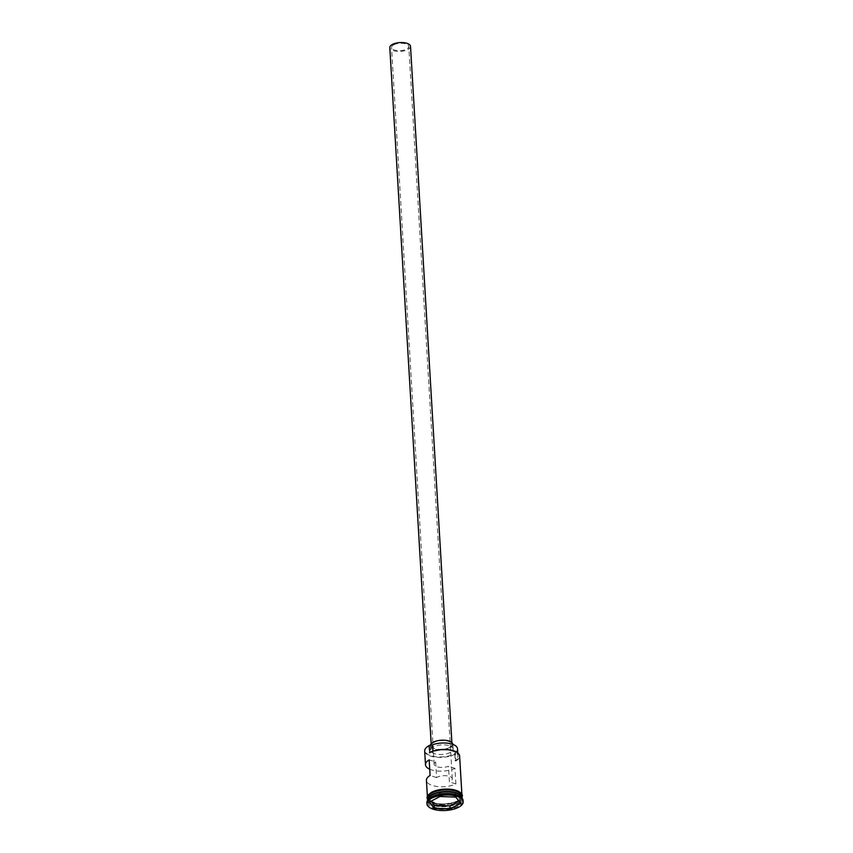 <?xml version="1.0" encoding="UTF-8"?>
<svg xmlns="http://www.w3.org/2000/svg" width="853" height="853" viewBox="0 0 853 853"><rect width="100%" height="100%" fill="white"/><g stroke="black" fill="none" stroke-linecap="round" stroke-linejoin="round"><path stroke-width="0.64" stroke-dasharray="4.26 3.2" d="M424.677 751.024A17.284 7.357 176.6 0 0 436.011 757.208A17.284 7.357 176.6 0 0 454.852 754.255L454.766 753.753A16.943 7.219 -3.4 0 1 454.574 753.86A16.943 7.219 -3.4 0 1 432.567 756.163A16.943 7.219 -3.4 0 1 426.649 747.313M393.702 44.846A8.647 3.679 -3.4 0 1 403.128 43.375A8.647 3.679 -3.4 0 1 408.79 46.467A8.647 3.679 -3.4 0 1 406.625 49.111A8.647 3.679 -3.4 0 1 397.21 50.583A8.647 3.679 -3.4 0 1 391.538 47.491A8.647 3.679 -3.4 0 1 393.702 44.846M435.648 761.985L436.576 777.605A8.647 3.679 -3.4 0 1 437.216 777.222A8.647 3.679 -3.4 0 1 446.641 775.75A8.647 3.679 -3.4 0 1 452.303 778.842A8.647 3.679 -3.4 0 1 450.139 781.487A8.647 3.679 -3.4 0 1 449.403 781.828L448.475 766.218A8.647 3.679 -3.4 0 1 439.306 767.284A8.647 3.679 -3.4 0 1 434.124 764.245A8.647 3.679 -3.4 0 1 435.648 761.985L429.166 759.852M410.517 46.361A10.375 4.414 -3.4 0 1 407.915 49.538A10.375 4.414 -3.4 0 1 396.613 51.308A10.375 4.414 -3.4 0 1 389.81 47.597M449.392 747.559A10.375 4.414 -3.4 0 1 438.079 749.329A10.375 4.414 -3.4 0 1 431.277 745.618A10.375 4.414 -3.4 0 1 433.889 742.441A10.375 4.414 -3.4 0 1 445.191 740.671A10.375 4.414 -3.4 0 1 451.994 744.381A10.375 4.414 -3.4 0 1 449.392 747.559M452.858 744.328A11.238 4.787 -3.4 0 1 450.032 747.772A11.238 4.787 -3.4 0 1 437.792 749.691A11.238 4.787 -3.4 0 1 430.413 745.661A11.238 4.787 -3.4 0 1 430.424 745.319M450.309 752.453A11.238 4.787 -3.4 0 1 438.069 754.372A11.238 4.787 -3.4 0 1 430.701 750.352A11.238 4.787 -3.4 0 1 433.516 746.908A11.238 4.787 -3.4 0 1 445.756 745A11.238 4.787 -3.4 0 1 453.135 749.019A11.238 4.787 -3.4 0 1 450.309 752.453M429.528 798.355A17.284 7.357 176.6 0 0 427.694 801.927L427.609 800.37A17.284 7.357 176.6 0 0 427.609 800.37A17.284 7.357 176.6 0 0 438.943 806.554A17.284 7.357 176.6 0 0 457.784 803.601A17.284 7.357 176.6 0 0 462.123 798.312A17.284 7.357 176.6 0 0 462.123 798.301L462.219 799.879A17.284 7.357 176.6 0 0 459.98 796.542M427.598 800.135A17.284 7.357 176.6 0 0 439.178 806.117A17.284 7.357 176.6 0 0 457.752 803.131A17.284 7.357 176.6 0 0 462.102 798.077M427.694 801.927A17.284 7.357 176.6 0 0 439.039 808.111A17.284 7.357 176.6 0 0 457.88 805.168A17.284 7.357 176.6 0 0 462.219 799.879M426.884 802.758A18.158 7.73 176.6 0 0 438.783 809.252A18.158 7.73 176.6 0 0 458.573 806.16A18.158 7.73 176.6 0 0 463.126 800.604M429.72 769.203A17.284 7.357 176.6 0 0 454.958 768.361L455.886 783.971A17.284 7.357 -3.4 0 1 437.269 786.509A17.284 7.357 -3.4 0 1 426.415 780.378M454.852 754.255L455.267 761.281A17.284 7.357 176.6 0 0 459.607 755.993M431.778 792.266A17.284 7.357 176.6 0 0 427.438 797.555A17.284 7.357 176.6 0 0 438.783 803.739A17.284 7.357 176.6 0 0 457.613 800.796A17.284 7.357 176.6 0 0 461.953 795.508A17.284 7.357 176.6 0 0 450.619 789.313A17.284 7.357 176.6 0 0 431.778 792.266M427.481 798.333A17.284 7.357 176.6 0 0 438.826 804.528A17.284 7.357 176.6 0 0 457.666 801.575A17.284 7.357 176.6 0 0 462.006 796.286M455.886 783.971L449.403 781.828M454.958 768.361L448.475 766.218M432.887 751.173L432.929 751.834A5.182 2.207 -3.4 0 1 429.859 752.431M457.208 752.549A16.943 7.219 -3.4 0 1 455.182 760.78A5.182 2.207 -3.4 0 1 455.15 760.599A5.182 2.207 -3.4 0 1 455.843 759.394A15.642 6.664 -3.4 0 0 457.954 755.779A15.642 6.664 -3.4 0 0 449.126 750.373A15.642 6.664 -3.4 0 0 432.929 751.834M454.766 753.753A5.182 2.207 -3.4 0 1 454.734 753.572A5.182 2.207 -3.4 0 1 455.427 752.367L455.843 759.394M457.528 748.753A15.642 6.664 -3.4 0 1 455.427 752.367M436.576 777.605L430.093 775.462M458.946 801.084L460.503 800.253L455.459 794.047L439.839 793.439L429.262 799.048L429.464 802.055M429.262 799.048L431.021 801.223M439.839 793.439L440.009 796.403L429.251 802.161M455.459 794.047L455.641 797.011L439.956 796.489M460.503 800.253L460.684 803.227M459.81 794.921A17.113 7.282 -3.4 0 1 461.942 798.173A17.113 7.282 -3.4 0 1 457.645 803.409A17.113 7.282 -3.4 0 1 438.996 806.33A17.113 7.282 -3.4 0 1 427.769 800.199A17.113 7.282 -3.4 0 1 429.507 796.723M428.067 798.461A17.113 7.282 176.6 0 0 427.758 800.039A17.113 7.282 176.6 0 0 438.986 806.17A17.113 7.282 176.6 0 0 457.634 803.249A17.113 7.282 176.6 0 0 461.931 798.013A17.113 7.282 176.6 0 0 461.441 796.478M462.038 795.892A17.38 7.4 -3.4 0 1 457.677 800.818A17.38 7.4 -3.4 0 1 433.185 802.63A17.38 7.4 -3.4 0 1 431.714 792.245M427.534 799.069A17.38 7.4 176.6 0 0 439.615 804.635A17.38 7.4 176.6 0 0 457.73 801.596A17.38 7.4 176.6 0 0 462.049 797.022M452.303 778.842L408.79 46.467M431.17 743.773L431.277 745.618M430.413 745.661L430.701 750.352M432.013 795.081C442.718 788.407 465.109 794.058 461.942 798.173L461.931 798.013C462.017 799.815 460.609 801.521 457.688 803.142C448.358 808.687 427.108 806.181 427.758 800.039L427.769 800.199C427.684 798.397 429.091 796.691 432.013 795.081M427.353 796.041L427.438 797.555M462.091 797.8L457.912 801.585L440.617 804.752L427.577 799.847M461.868 793.994L461.953 795.508M454.734 753.572L455.15 760.599M457.784 752.964L457.954 755.779M452.858 744.392L453.135 749.019M451.877 742.547L451.994 744.381M434.124 764.245L391.538 47.491"/><path stroke-width="1.28" d="M426.649 747.313A16.943 7.219 -3.4 0 1 426.788 747.185A16.943 7.219 -3.4 0 1 429.251 745.511A16.943 7.219 -3.4 0 1 429.443 745.405L429.016 745.735A17.284 7.357 176.6 0 0 426.5 747.441A17.284 7.357 176.6 0 0 424.677 751.024L425.487 764.768A17.284 7.357 176.6 0 0 429.72 769.203M431.17 743.773L389.81 47.597A10.375 4.414 -3.4 0 1 392.412 44.42A10.375 4.414 -3.4 0 1 403.714 42.65A10.375 4.414 -3.4 0 1 410.517 46.361L451.877 742.547M430.424 745.319A11.238 4.787 -3.4 0 1 433.239 742.227A11.238 4.787 -3.4 0 1 445.479 740.308A11.238 4.787 -3.4 0 1 452.858 744.328L452.858 744.392M462.123 798.301A17.284 7.357 176.6 0 0 450.768 792.128A17.284 7.357 176.6 0 0 431.949 795.081A17.284 7.357 176.6 0 0 427.609 800.359M462.102 798.077A17.284 7.357 176.6 0 0 462.091 797.843A17.284 7.357 176.6 0 0 450.757 791.659A17.284 7.357 176.6 0 0 431.917 794.612A17.284 7.357 176.6 0 0 427.577 799.901A17.284 7.357 176.6 0 0 427.598 800.135M463.19 801.703L463.126 800.604A18.158 7.73 176.6 0 0 460.78 797.107L459.98 796.542A17.284 7.357 176.6 0 0 432.034 796.638A17.284 7.357 176.6 0 0 429.528 798.355L428.803 799.005A18.158 7.73 176.6 0 0 426.884 802.758L426.948 803.857A18.158 7.73 176.6 0 0 438.858 810.35A18.158 7.73 176.6 0 0 458.637 807.247A18.158 7.73 176.6 0 0 463.19 801.703A18.158 7.73 176.6 0 0 451.28 795.199A18.158 7.73 176.6 0 0 431.501 798.301A18.158 7.73 176.6 0 0 426.948 803.857M460.78 797.107A18.158 7.73 176.6 0 0 431.437 797.214A18.158 7.73 176.6 0 0 428.803 799.005M427.353 796.041L426.415 780.378A17.284 7.357 -3.4 0 1 430.093 775.462L429.166 759.852A17.284 7.357 176.6 0 0 425.487 764.768M429.016 745.735L429.859 752.431A16.943 7.219 -3.4 0 1 457.059 752.431A16.943 7.219 -3.4 0 1 457.208 752.549M427.577 799.847L426.958 797.342L427.801 795.284L431.533 792.256L444.381 789.1L453.839 789.729L458.264 791.147L461.388 793.354L462.401 795.22L462.091 797.8L462.006 796.286A17.284 7.357 176.6 0 0 450.661 790.102A17.284 7.357 176.6 0 0 431.821 793.045A17.284 7.357 176.6 0 0 427.481 798.333L427.577 799.901M460.887 803.387L450.181 809.07L434.358 808.452L429.251 802.161L439.956 796.489L455.779 797.097L460.887 803.387L455.705 797.097M461.868 793.994L459.607 755.993A17.284 7.357 176.6 0 0 457.368 752.655A17.284 7.357 176.6 0 0 429.432 752.762M457.784 752.964L457.528 748.753A15.642 6.664 -3.4 0 0 448.71 743.347A15.642 6.664 -3.4 0 0 432.514 744.808A5.182 2.207 -3.4 0 1 429.443 745.405M429.464 802.055L434.486 808.228L450.107 808.836L460.684 803.227M431.021 801.223L434.305 805.264L434.358 808.452M434.305 805.264L449.926 805.872L450.181 809.07M449.926 805.872L458.946 801.084M429.507 796.723A17.113 7.282 -3.4 0 1 432.066 794.964A17.113 7.282 -3.4 0 1 459.81 794.921M461.441 796.478A17.113 7.282 176.6 0 0 448.934 791.744A17.113 7.282 176.6 0 0 432.055 794.815A17.113 7.282 176.6 0 0 428.067 798.461M462.049 797.022A17.38 7.4 176.6 0 0 451.493 790.155A17.38 7.4 176.6 0 0 431.757 793.023A17.38 7.4 176.6 0 0 427.534 799.069M431.714 792.245A17.38 7.4 -3.4 0 1 451.077 789.334A17.38 7.4 -3.4 0 1 462.038 795.892M432.514 744.808L432.887 751.173"/></g></svg>

